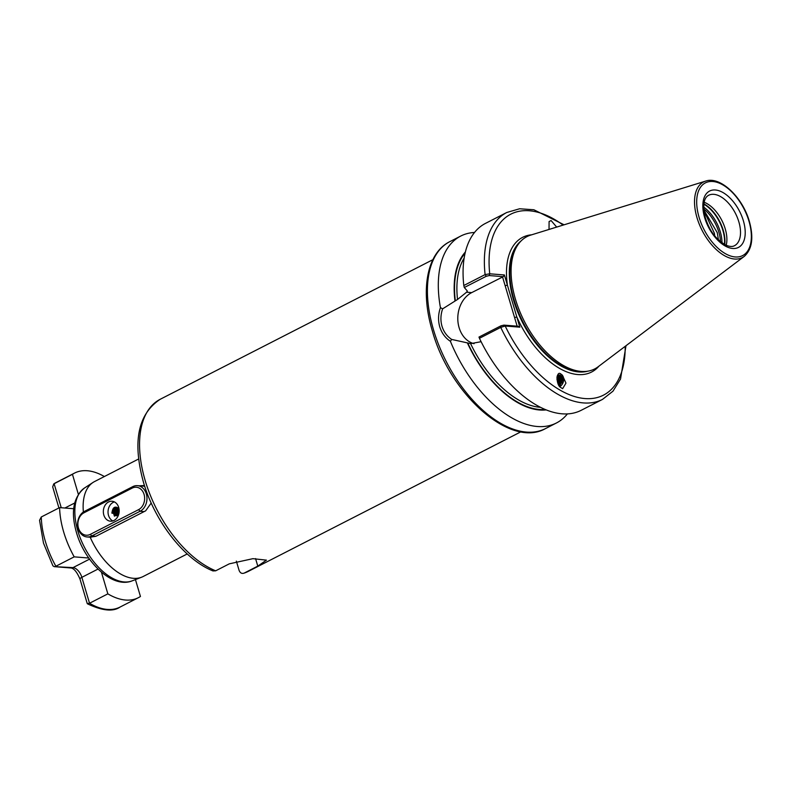 <?xml version="1.0" encoding="UTF-8"?>
<svg xmlns="http://www.w3.org/2000/svg" width="791" height="791" viewBox="0 0 791 791"><rect width="100%" height="100%" fill="white"/><g stroke="black" fill="none" stroke-linecap="round" stroke-linejoin="round"><path stroke-width="1.19" d="M144.466 485.526L139.236 485.793M559.82 386.572A6.832 5.132 105.5 0 0 562.243 375.142A6.832 5.132 105.5 0 0 561.056 374.173A6.832 5.132 105.5 0 0 560.265 373.846L561.056 374.173C556.32 369.615 555.737 384.693 560.532 387.372L562.628 388.688L565.961 383.131L562.371 375.171L561.056 374.173M559.504 386.166L562.609 380.402L561.284 376.111L559.721 375.092M562.609 380.402A5.497 4.133 105.5 0 0 561.501 376.17A5.497 4.133 105.5 0 0 559.88 375.132A5.497 4.133 105.5 0 0 557.358 375.438M558.664 384.822L561.116 378.899L558.97 375.013M559.237 375.023L560.305 375.844L561.62 379.037L559.959 384.248L558.851 385.168M558.06 383.595L559.633 378.484L558.159 375.132M558.446 375.072L560.137 378.622L558.268 384.05M557.437 381.865L558.149 378.068L557.329 375.527M557.596 375.33L558.654 378.207L557.655 382.537M556.993 376.743L557.022 379.996M556.686 227.086L551.109 220.56L549.092 221.539L549.033 229.449M474.086 343.69A26.835 21.199 94.6 0 1 459.096 327.612A26.835 21.199 94.6 0 1 471.693 292.621L503.224 276.672L489.263 275.555L486.257 276.277L464.307 287.509L467.333 291.029L467.165 291.75L457.524 299.473L442.634 308.836C440.597 314.729 440.379 320.533 441.991 326.238C443.771 331.933 447.004 336.333 451.701 339.438L471.001 343.68M138.623 458.998L94.515 481.581A53.333 29.376 62.9 0 0 93.051 482.431A53.333 29.376 62.9 0 0 83.381 512.014M703.812 209.912L717.269 232.663L718.446 239.871M714.698 235.777L714.431 233.355L703.871 210.535M708.024 224.941L709.151 227.244M704.168 202.249A28.338 15.612 -117.1 0 1 725.238 228.856A28.338 15.612 -117.1 0 1 726.197 245.269M464.307 287.509L463.803 285.511L485.101 274.606L489.728 273.795L504.381 274.961L519.845 327.177L505.192 326.001L500.743 327.395L479.445 338.291L478.98 337.075L500.94 325.833L503.946 325.121L517.897 326.228L519.845 327.177M515.425 299.136A74.324 40.944 -117.1 0 1 521.061 240.958A74.324 40.944 -117.1 0 1 530.632 235.125L705.691 181.09A42.496 23.414 -117.1 0 0 697 217.693A42.496 23.414 -117.1 0 0 744.252 256.403L598.055 366.826A74.324 40.944 -117.1 0 1 587.723 371.187A74.324 40.944 -117.1 0 1 515.425 299.136M451.701 339.438L450.386 341.277C445.264 337.915 441.714 333.09 439.737 326.792C437.967 320.474 438.194 314.096 440.429 307.65A104.995 57.842 -117.1 0 1 460.738 236.054A104.995 57.842 -117.1 0 1 474.531 232.465M215.666 570.815L212.977 570.934C184.293 559.553 154.69 521.309 143.458 482.253C132.344 441.754 137.931 414.089 160.207 399.277A96.66 53.254 62.9 0 0 145.198 480.592A96.66 53.254 62.9 0 0 215.666 570.815L229.281 563.845L252.902 558.673L266.438 560.137L257.787 566.129L255.562 558.594M257.787 566.129L244.172 573.099A96.66 53.254 62.9 0 0 248.305 571.369L244.172 573.099C241.789 573.95 240.088 572.991 239.05 570.232L236.351 561.135M463.803 285.511A104.995 57.842 -117.1 0 1 485.506 223.378L506.804 212.472L519.598 208.775L533.866 209.753L564.082 224.802M467.333 291.029L467.165 291.75A88.335 48.656 -117.1 0 1 467.105 291.009M546.205 409.896A90.56 49.892 -117.1 0 1 467.55 343.304M567.414 413.901A104.995 57.842 -117.1 0 1 556.439 422.977A104.995 57.842 -117.1 0 1 450.386 341.277M500.94 325.833L500.743 327.395A104.995 57.842 -117.1 0 0 602.495 399.406L581.197 410.302A104.995 57.842 -117.1 0 1 479.445 338.291M540.53 407.325A88.335 48.656 -117.1 0 1 470.605 343.65L481.106 341.692M454.973 300.827A90.56 49.892 -117.1 0 1 465.375 252.003M440.429 307.65L442.634 308.836M151.21 503.027L145.643 510.828L95.869 536.308L90.174 537.178A53.333 29.376 62.9 0 0 141.579 577.222A53.333 29.376 62.9 0 0 143.122 576.53L187.23 553.947M517.136 326.169L502.522 276.84M563.103 225.099A101.663 56.003 -117.1 0 0 489.728 273.795L489.263 275.555M504.381 274.961L503.224 276.672M531.7 234.798A75.659 41.676 -117.1 0 0 507.397 285.136L505.142 285.689M598.945 366.154A75.659 41.676 -117.1 0 1 516.839 317.003L514.585 317.557M625.167 346.349A101.663 56.003 -117.1 0 1 581.019 398.071A101.663 56.003 -117.1 0 1 505.192 326.001L503.946 325.121M561.63 380.066L560.898 375.745M54.203 566.643L73.009 567.612A5.329 4.212 94.6 0 1 71.131 567.997L54.203 566.643L52.898 565.802L43.495 543.13L39.55 520.28L41.28 516.978L59.602 507.604A70.004 38.561 62.9 0 0 63.676 531.967A70.004 38.561 62.9 0 0 74.196 556.854L88.74 558.021M89.541 559.148L73.009 567.612A9.996 5.507 -117.1 0 1 81.859 577.331L89.531 603.246L107.853 593.863A70.004 38.561 62.9 0 0 138.336 597.699A70.004 38.561 62.9 0 0 140.442 596.473L135.439 579.595M101.426 572.17L107.853 593.863M41.28 516.978A70.004 38.561 62.9 0 0 45.354 541.351A70.004 38.561 62.9 0 0 55.874 566.237L74.196 556.854M74.918 508.831L59.602 507.604M58.92 507.951L52.69 486.9L53.758 483.904L72.446 474.313L78.358 494.306M104.372 476.538A70.004 38.561 62.9 0 0 74.542 473.087A70.004 38.561 62.9 0 0 72.446 474.313M87.406 603.79C102.247 610.81 113.113 611.918 120.014 607.083A70.004 38.561 62.9 0 1 89.531 603.246L87.247 603.592L80 579.111A5.329 1.434 163.5 0 1 81.859 577.331L98.015 569.055M113.993 520.458A9.996 7.9 -85.4 0 0 119.115 509.602A9.996 7.9 -85.4 0 0 112.055 501.257A9.996 7.9 -85.4 0 0 108.525 501.988A9.996 7.9 -85.4 0 0 103.403 512.855A9.996 7.9 -85.4 0 0 110.463 521.19A9.996 7.9 -85.4 0 0 113.993 520.458M114.369 501.899A9.996 7.9 -85.4 0 0 113.212 502.364A9.996 7.9 -85.4 0 0 108.031 511.728A9.996 7.9 -85.4 0 0 112.846 520.933M116.742 515.673L115.911 515.06L114.922 511.223L117.671 507.753M116.781 515.663L115.99 515.07L115.002 511.233L117.701 507.773M116.287 515.762L115.031 514.99L114.033 511.154L116.297 507.871L117.384 507.575M115.882 515.772L114.23 514.931L113.242 511.095L115.496 507.812L117.028 507.506L114.122 511.164L115.11 515L116.326 515.762M119.154 510.502L118.907 513.468L117.256 515.465L115.842 515.772L114.151 514.921L113.153 511.085L115.417 507.802L117.463 507.595M118.304 514.545L118.047 511.401L118.769 509.305A4.163 3.293 94.6 0 1 119.174 510.6M118.65 514.021L119.006 509.898M118.69 513.932L119.036 509.997M118.146 514.743L117.562 511.441L118.66 509.058M118.185 514.684L117.651 511.441L118.69 509.127M117.661 515.198L116.682 511.372L118.324 508.465M117.711 515.159L116.761 511.372L118.353 508.514L117.167 511.322L117.711 515.159M117.197 515.495L115.802 511.293L117.988 508.049L115.882 511.302L117.236 515.465M114.468 516.236L112.757 510.976L115.021 507.13M114.201 514.901L113.637 511.045L114.824 508.237M114.962 508.069L116.129 507.051M115.081 514.971L114.517 511.115L115.704 508.306M115.961 515.04L115.397 511.184L116.584 508.386M116.85 515.109L116.277 511.253L117.463 508.455M118.769 509.315C115.002 505.706 112.708 506.991 111.897 513.161L118.769 514.041M132.779 486.633A13.328 10.54 94.6 0 1 137.486 485.654A13.328 10.54 94.6 0 1 146.899 496.778A13.328 10.54 94.6 0 1 140.076 511.263L91.786 535.982A13.328 10.54 94.6 0 1 87.069 536.96A13.328 10.54 94.6 0 1 77.666 525.837A13.328 10.54 94.6 0 1 84.489 511.352L132.779 486.633L132.216 488.087L83.925 512.815A11.667 9.215 -85.4 0 0 78.447 528.022A11.667 9.215 -85.4 0 0 90.312 534.36L138.593 509.641A11.667 9.215 -85.4 0 0 144.071 494.424A11.667 9.215 -85.4 0 0 132.216 488.087M466.295 292.195L471.693 292.621M84.568 487.958A52.275 28.792 62.9 0 0 77.894 531.097A52.275 28.792 62.9 0 0 132.137 580.871C112.342 588.909 84.894 562.253 76.47 532.6C70.597 512.064 73.296 497.183 84.568 487.958L93.051 482.431M704.682 217.683A31.67 17.442 -117.1 0 1 715.361 189.988A31.67 17.442 -117.1 0 1 743.372 220.778A31.67 17.442 -117.1 0 1 732.684 248.473A31.67 17.442 -117.1 0 1 704.682 217.683M738.863 221.885A28.338 15.612 62.9 0 0 708.637 195.278C703.634 197.918 702.546 205.492 705.394 218C708.716 227.6 712.899 237.29 725.604 245.002C729.431 246.673 732.377 246.911 734.463 245.714A28.338 15.612 62.9 0 0 738.863 221.885M703.743 208.933A28.743 15.84 -117.1 0 1 718.871 232.267A28.743 15.84 -117.1 0 1 720.522 241.71M703.683 207.084A29.336 16.156 -117.1 0 1 720.275 231.763A29.336 16.156 -117.1 0 1 721.985 242.837M703.852 204.187A29.336 16.156 -117.1 0 1 722.885 230.428A29.336 16.156 -117.1 0 1 724.427 244.389M703.891 203.86A29.267 16.117 -117.1 0 1 723.221 230.221A29.267 16.117 -117.1 0 1 724.724 244.557M562.055 383.052A100.002 55.083 62.9 0 0 562.154 377.465M557.408 375.656A96.66 53.254 -117.1 0 1 557.388 381.707M433.547 329.966A104.995 57.842 -117.1 0 1 449.842 241.631C426.606 253.11 420.159 290.87 432.38 331.073C449.723 394.086 510.383 448.734 545.543 428.564A104.995 57.842 -117.1 0 1 433.547 329.966M587.743 371.187A73.662 40.578 -117.1 0 1 513.606 300.313A73.662 40.578 -117.1 0 1 521.061 240.948L519.717 242.303A73.731 40.618 -117.1 0 0 514.13 300.016A73.731 40.618 -117.1 0 0 585.854 371.483L587.723 371.187M587.229 371.266A73.662 40.578 -117.1 0 1 513.794 300.214A73.662 40.578 -117.1 0 1 520.705 241.314M699.066 217.228A40.845 22.504 -117.1 0 1 712.849 181.505A40.845 22.504 -117.1 0 1 748.978 221.223A40.845 22.504 -117.1 0 1 735.205 256.956A40.845 22.504 -117.1 0 1 699.066 217.228M486.257 276.277L485.101 274.606A104.995 57.842 -117.1 0 1 506.804 212.472M457.524 299.473A88.335 48.656 -117.1 0 1 464.149 258.113M455.329 300.857A89.996 49.576 -117.1 0 1 465.108 253.12M545.147 409.461A89.996 49.576 -117.1 0 1 467.906 343.334M64.892 508.02L74.71 502.997M53.758 483.904L56.22 482.47A70.004 38.561 62.9 0 0 54.114 483.697L61.243 507.733M144.16 511.589L140.076 511.263L138.593 509.641M95.869 536.308L91.786 535.982L90.312 534.36M83.925 512.815L84.489 511.352M744.252 256.403C752.132 249.323 753.833 237.656 749.344 221.391C742.65 197.345 720.324 175.869 705.691 181.09M460.738 236.054L449.842 241.631M432.875 259.685L160.207 399.277M520.972 431.777L248.305 571.369M602.495 399.406L612.976 391.189L620.53 379.037L625.988 345.726M556.439 422.977L545.543 428.564M132.137 580.871L141.579 577.222M120.014 607.083L138.336 597.699M56.22 482.47L74.542 473.087M71.131 567.997C74.146 568.561 77.103 572.269 80 579.111M144.694 486.238L137.486 485.654M91.044 537.277L87.069 536.96"/></g></svg>
